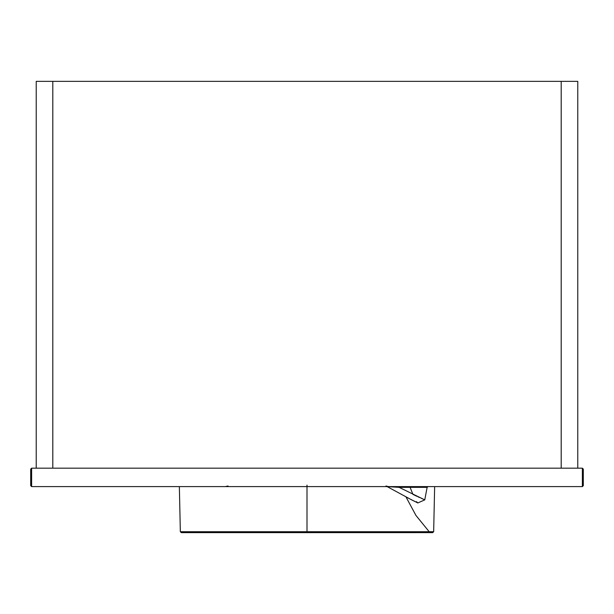 <?xml version="1.0" encoding="UTF-8"?>
<svg xmlns="http://www.w3.org/2000/svg" width="614" height="614" viewBox="0 0 614 614"><rect width="100%" height="100%" fill="white"/><g stroke="black" fill="none" stroke-linecap="round" stroke-linejoin="round"><path stroke-width="0.92" d="M31.621 468.183L30.7 469.104L30.7 485.682L31.621 486.603L582.379 486.603L583.3 485.682L583.3 469.104L583.3 485.682L582.379 486.603L582.379 468.183L31.621 468.183L30.7 469.104L31.621 468.183L31.621 486.603M582.379 468.183L583.3 469.104M429.194 531.732L415.939 515.43L406.007 496.972L417.459 502.759M307 485.114L307 532.637L432.709 532.63L433.661 531.732L434.643 486.603M361.377 532.637L181.291 532.63L180.339 531.732L179.357 486.603M246.59 532.637L367.41 532.637M412.293 532.63L418.541 532.63M201.707 532.63L195.098 532.63M184.975 532.63L184.423 532.63M425.272 486.603L419.991 486.603M410.075 487.347L427.129 487.355L428.035 486.603L427.129 487.355L399.115 487.347L399.683 486.603M417.827 502.943L424.765 499.873L399.115 487.347L388.777 486.71L385.983 485.981M409.807 486.603L412.93 494.4M427.129 487.355L424.765 499.873L423.99 499.512M422.777 498.975L421.542 498.43M419.523 497.517L417.996 496.81M416.983 496.342L413.598 494.723M387.795 486.603L388.777 486.71M52.804 81.363L52.804 468.183L36.226 468.183L36.226 81.363L52.804 81.363L52.804 468.183L577.774 468.183L577.774 81.363L52.804 81.363M561.196 81.363L561.196 468.183L561.196 81.363M433.661 531.732L180.339 531.732M307 486.603L307 531.739M181.575 532.637L432.709 532.63M432.486 532.637L431.082 532.637M429.815 532.637L429.178 532.637M427.828 532.63L423.599 532.63M417.957 532.63L374.486 532.637M307 532.637L187.83 532.63M185.267 532.637L181.874 532.637M387.112 486.603L411.51 499.804L417.911 502.989L416.469 501.661M228.017 485.981L225.353 486.603"/></g></svg>
